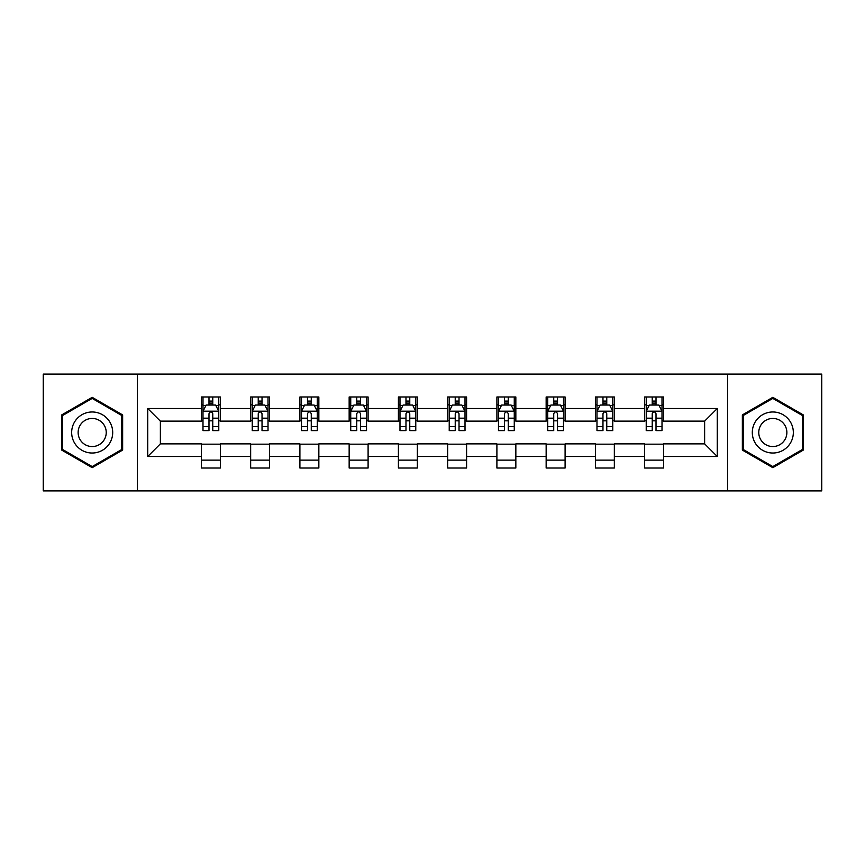 <?xml version="1.0" encoding="UTF-8"?>
<svg xmlns="http://www.w3.org/2000/svg" width="865" height="865" viewBox="0 0 865 865"><rect width="100%" height="100%" fill="white"/><g stroke="black" fill="none" stroke-linecap="round" stroke-linejoin="round"><path stroke-width="1.3" d="M727.67 490.898L821.75 490.898L821.75 374.102L727.67 374.102L727.67 490.898L137.33 490.898L137.33 374.102L43.25 374.102L43.25 490.898L137.33 490.898M727.67 374.102L137.33 374.102M663.585 408.507L663.585 396.981L644.641 396.981L644.641 408.507L614.345 408.507L614.345 396.981L595.401 396.981L595.401 408.507L565.094 408.507L565.094 396.981L546.15 396.981L546.15 408.507L515.843 408.507L515.843 396.981L496.899 396.981L496.899 408.507L466.592 408.507L466.592 396.981L447.648 396.981L447.648 408.507L417.352 408.507L417.352 396.981L398.408 396.981L398.408 408.507L368.101 408.507L368.101 396.981L349.157 396.981L349.157 408.507L318.85 408.507L318.85 396.981L299.906 396.981L299.906 408.507L269.599 408.507L269.599 396.981L250.655 396.981L250.655 408.507L220.359 408.507L220.359 396.981L201.415 396.981L201.415 408.507L147.742 408.507L147.742 456.493L160.371 443.864L201.415 443.864L201.415 468.019L220.359 468.019L220.359 443.864L250.655 443.864L250.655 468.019L269.599 468.019L269.599 443.864L299.906 443.864L299.906 468.019L318.85 468.019L318.85 443.864L349.157 443.864L349.157 468.019L368.101 468.019L368.101 443.864L398.408 443.864L398.408 468.019L417.352 468.019L417.352 443.864L447.648 443.864L447.648 468.019L466.592 468.019L466.592 443.864L496.899 443.864L496.899 468.019L515.843 468.019L515.843 443.864L546.15 443.864L546.15 468.019L565.094 468.019L565.094 443.864L595.401 443.864L595.401 468.019L614.345 468.019L614.345 443.864L644.641 443.864L644.641 468.019L663.585 468.019L663.585 443.864L704.629 443.864L704.629 421.136L663.585 421.136L663.585 408.507L717.258 408.507L717.258 456.493L663.585 456.493M644.641 456.493L614.345 456.493M595.401 456.493L565.094 456.493M546.15 456.493L515.843 456.493M496.899 456.493L466.592 456.493M447.648 456.493L417.352 456.493M398.408 456.493L368.101 456.493M349.157 456.493L318.85 456.493M299.906 456.493L269.599 456.493M250.655 456.493L220.359 456.493M201.415 456.493L147.742 456.493M644.641 408.507L644.641 421.136L614.345 421.136L614.345 408.507M595.401 408.507L595.401 421.136L565.094 421.136L565.094 408.507M546.15 408.507L546.15 421.136L515.843 421.136L515.843 408.507M496.899 408.507L496.899 421.136L466.592 421.136L466.592 408.507M447.648 408.507L447.648 421.136L417.352 421.136L417.352 408.507M398.408 408.507L398.408 421.136L368.101 421.136L368.101 408.507M349.157 408.507L349.157 421.136L318.85 421.136L318.85 408.507M299.906 408.507L299.906 421.136L269.599 421.136L269.599 408.507M250.655 408.507L250.655 421.136L220.359 421.136L220.359 408.507M201.415 408.507L201.415 421.136L160.371 421.136L147.742 408.507M160.371 421.136L160.371 443.864M717.258 456.493L704.629 443.864M704.629 421.136L717.258 408.507M201.415 404.874L202.994 404.874M208.984 404.874L212.779 404.874M218.78 404.874L220.359 404.874M201.415 420.822L202.994 420.822M208.984 420.822L212.779 420.822M218.78 420.822L220.359 420.822M201.415 444.178L220.359 444.178M201.415 460.126L220.359 460.126M250.655 444.178L269.599 444.178M250.655 460.126L269.599 460.126M250.655 404.874L252.234 404.874M258.235 404.874L262.03 404.874M268.02 404.874L269.599 404.874M250.655 420.822L252.234 420.822M258.235 420.822L262.03 420.822M268.02 420.822L269.599 420.822M299.906 444.178L318.85 444.178M299.906 460.126L318.85 460.126M299.906 404.874L301.485 404.874M307.486 404.874L311.27 404.874M317.271 404.874L318.85 404.874M299.906 420.822L301.485 420.822M307.486 420.822L311.27 420.822M317.271 420.822L318.85 420.822M349.157 444.178L368.101 444.178M349.157 460.126L368.101 460.126M349.157 404.874L350.736 404.874M356.737 404.874L360.521 404.874M366.522 404.874L368.101 404.874M349.157 420.822L350.736 420.822M356.737 420.822L360.521 420.822M366.522 420.822L368.101 420.822M398.408 444.178L417.352 444.178M398.408 460.126L417.352 460.126M398.408 404.874L399.987 404.874M405.977 404.874L409.772 404.874M415.773 404.874L417.352 404.874M398.408 420.822L399.987 420.822M405.977 420.822L409.772 420.822M415.773 420.822L417.352 420.822M447.648 444.178L466.592 444.178M447.648 460.126L466.592 460.126M447.648 404.874L449.227 404.874M455.228 404.874L459.023 404.874M465.013 404.874L466.592 404.874M447.648 420.822L449.227 420.822M455.228 420.822L459.023 420.822M465.013 420.822L466.592 420.822M496.899 444.178L515.843 444.178M496.899 460.126L515.843 460.126M496.899 404.874L498.478 404.874M504.479 404.874L508.263 404.874M514.264 404.874L515.843 404.874M496.899 420.822L498.478 420.822M504.479 420.822L508.263 420.822M514.264 420.822L515.843 420.822M546.15 444.178L565.094 444.178M546.15 460.126L565.094 460.126M546.15 404.874L547.729 404.874M553.73 404.874L557.514 404.874M563.515 404.874L565.094 404.874M546.15 420.822L547.729 420.822M553.73 420.822L557.514 420.822M563.515 420.822L565.094 420.822M595.401 444.178L614.345 444.178M595.401 460.126L614.345 460.126M595.401 404.874L596.98 404.874M602.97 404.874L606.765 404.874M612.766 404.874L614.345 404.874M595.401 420.822L596.98 420.822M602.97 420.822L606.765 420.822M612.766 420.822L614.345 420.822M644.641 444.178L663.585 444.178M644.641 460.126L663.585 460.126M644.641 404.874L646.22 404.874M652.221 404.874L656.016 404.874M662.006 404.874L663.585 404.874M644.641 420.822L646.22 420.822M652.221 420.822L656.016 420.822M662.006 420.822L663.585 420.822M92.187 467.673L122.646 450.092L122.646 414.908L92.187 397.327L61.718 414.908L61.718 450.092L92.187 467.673M803.282 414.908L772.813 397.327L742.354 414.908L742.354 450.092L772.813 467.673L803.282 450.092L803.282 414.908M212.779 401.09L208.984 401.09M218.78 426.65L212.779 426.65L212.779 430.608L218.78 430.608L218.78 411.351L215.623 405.036L206.151 405.036L202.994 411.351L202.994 430.608L208.984 430.608L208.984 426.65L202.994 426.65M202.994 411.351L202.994 396.981M218.78 411.351L218.78 396.981M208.984 405.036L208.984 396.981M212.779 396.981L212.779 405.036M212.779 426.65L212.779 413.719C211.514 411.286 210.249 411.286 208.984 413.719L208.984 426.65M109.952 442.761A20.522 20.522 0 0 0 102.438 414.724A20.522 20.522 0 0 0 74.412 422.239A20.522 20.522 0 0 0 81.926 450.276A20.522 20.522 0 0 0 109.952 442.761M104.351 439.528A14.045 14.045 0 0 0 99.205 420.336A14.045 14.045 0 0 0 80.013 425.472A14.045 14.045 0 0 0 85.159 444.664A14.045 14.045 0 0 0 104.351 439.528M62.669 449.541L62.669 415.46L92.187 398.419L121.695 415.46L121.695 449.541L92.187 466.581L62.669 449.541M772.813 411.978A20.522 20.522 0 0 0 752.301 432.5A20.522 20.522 0 0 0 772.813 453.022A20.522 20.522 0 0 0 793.335 432.5A20.522 20.522 0 0 0 772.813 411.978M772.813 418.455A14.045 14.045 0 0 0 758.767 432.5A14.045 14.045 0 0 0 772.813 446.545A14.045 14.045 0 0 0 786.869 432.5A14.045 14.045 0 0 0 772.813 418.455M802.331 449.541L772.813 466.581L743.305 449.541L743.305 415.46L772.813 398.419L802.331 415.46L802.331 449.541M262.03 401.09L258.235 401.09M268.02 426.65L262.03 426.65L262.03 430.608L268.02 430.608L268.02 411.351L264.863 405.036L255.391 405.036L252.234 411.351L252.234 430.608L258.235 430.608L258.235 426.65L252.234 426.65M252.234 411.351L252.234 396.981M268.02 411.351L268.02 396.981M258.235 405.036L258.235 396.981M262.03 396.981L262.03 405.036M262.03 426.65L262.03 413.719C260.765 411.286 259.5 411.286 258.235 413.719L258.235 426.65M311.27 401.09L307.486 401.09M317.271 426.65L311.27 426.65L311.27 430.608L317.271 430.608L317.271 411.351L314.114 405.036L304.642 405.036L301.485 411.351L301.485 430.608L307.486 430.608L307.486 426.65L301.485 426.65M301.485 411.351L301.485 396.981M317.271 411.351L317.271 396.981M307.486 405.036L307.486 396.981M311.27 396.981L311.27 405.036M311.27 426.65L311.27 413.719C310.016 411.286 308.751 411.286 307.486 413.719L307.486 426.65M360.521 401.09L356.737 401.09M366.522 426.65L360.521 426.65L360.521 430.608L366.522 430.608L366.522 411.351L363.365 405.036L353.893 405.036L350.736 411.351L350.736 430.608L356.737 430.608L356.737 426.65L350.736 426.65M350.736 411.351L350.736 396.981M366.522 411.351L366.522 396.981M356.737 405.036L356.737 396.981M360.521 396.981L360.521 405.036M360.521 426.65L360.521 413.719C359.256 411.286 358.002 411.286 356.737 413.719L356.737 426.65M409.772 401.09L405.977 401.09M415.773 426.65L409.772 426.65L409.772 430.608L415.773 430.608L415.773 411.351L412.616 405.036L403.144 405.036L399.987 411.351L399.987 430.608L405.977 430.608L405.977 426.65L399.987 426.65M399.987 411.351L399.987 396.981M415.773 411.351L415.773 396.981M405.977 405.036L405.977 396.981M409.772 396.981L409.772 405.036M409.772 426.65L409.772 413.719C408.507 411.286 407.242 411.286 405.977 413.719L405.977 426.65M459.023 401.09L455.228 401.09M465.013 426.65L459.023 426.65L459.023 430.608L465.013 430.608L465.013 411.351L461.856 405.036L452.384 405.036L449.227 411.351L449.227 430.608L455.228 430.608L455.228 426.65L449.227 426.65M449.227 411.351L449.227 396.981M465.013 411.351L465.013 396.981M455.228 405.036L455.228 396.981M459.023 396.981L459.023 405.036M459.023 426.65L459.023 413.719C457.758 411.286 456.493 411.286 455.228 413.719L455.228 426.65M508.263 401.09L504.479 401.09M514.264 426.65L508.263 426.65L508.263 430.608L514.264 430.608L514.264 411.351L511.107 405.036L501.635 405.036L498.478 411.351L498.478 430.608L504.479 430.608L504.479 426.65L498.478 426.65M498.478 411.351L498.478 396.981M514.264 411.351L514.264 396.981M504.479 405.036L504.479 396.981M508.263 396.981L508.263 405.036M508.263 426.65L508.263 413.719C507.009 411.286 505.744 411.286 504.479 413.719L504.479 426.65M557.514 401.09L553.73 401.09M563.515 426.65L557.514 426.65L557.514 430.608L563.515 430.608L563.515 411.351L560.358 405.036L550.886 405.036L547.729 411.351L547.729 430.608L553.73 430.608L553.73 426.65L547.729 426.65M547.729 411.351L547.729 396.981M563.515 411.351L563.515 396.981M553.73 405.036L553.73 396.981M557.514 396.981L557.514 405.036M557.514 426.65L557.514 413.719C556.249 411.286 554.995 411.286 553.73 413.719L553.73 426.65M606.765 401.09L602.97 401.09M612.766 426.65L606.765 426.65L606.765 430.608L612.766 430.608L612.766 411.351L609.609 405.036L600.137 405.036L596.98 411.351L596.98 430.608L602.97 430.608L602.97 426.65L596.98 426.65M596.98 411.351L596.98 396.981M612.766 411.351L612.766 396.981M602.97 405.036L602.97 396.981M606.765 396.981L606.765 405.036M606.765 426.65L606.765 413.719C605.5 411.286 604.235 411.286 602.97 413.719L602.97 426.65M656.016 401.09L652.221 401.09M662.006 426.65L656.016 426.65L656.016 430.608L662.006 430.608L662.006 411.351L658.849 405.036L649.377 405.036L646.22 411.351L646.22 430.608L652.221 430.608L652.221 426.65L646.22 426.65M646.22 411.351L646.22 396.981M662.006 411.351L662.006 396.981M652.221 405.036L652.221 396.981M656.016 396.981L656.016 405.036M656.016 426.65L656.016 413.719C654.751 411.286 653.486 411.286 652.221 413.719L652.221 426.65M218.694 411.189L203.07 411.189M202.994 405.415L205.957 405.415M215.807 405.415L218.78 405.415M208.984 418.184L202.994 418.184M218.78 418.184L212.779 418.184M212.779 403.101L208.984 403.101M267.945 411.189L252.321 411.189M252.234 405.415L255.207 405.415M265.058 405.415L268.02 405.415M258.235 418.184L252.234 418.184M268.02 418.184L262.03 418.184M262.03 403.101L258.235 403.101M317.196 411.189L301.571 411.189M301.485 405.415L304.458 405.415M314.309 405.415L317.271 405.415M307.486 418.184L301.485 418.184M317.271 418.184L311.27 418.184M311.27 403.101L307.486 403.101M366.446 411.189L350.812 411.189M350.736 405.415L353.699 405.415M363.549 405.415L366.522 405.415M356.737 418.184L350.736 418.184M366.522 418.184L360.521 418.184M360.521 403.101L356.737 403.101M415.687 411.189L400.062 411.189M399.987 405.415L402.949 405.415M412.8 405.415L415.773 405.415M405.977 418.184L399.987 418.184M415.773 418.184L409.772 418.184M409.772 403.101L405.977 403.101M464.938 411.189L449.313 411.189M449.227 405.415L452.2 405.415M462.051 405.415L465.013 405.415M455.228 418.184L449.227 418.184M465.013 418.184L459.023 418.184M459.023 403.101L455.228 403.101M514.188 411.189L498.554 411.189M498.478 405.415L501.451 405.415M511.302 405.415L514.264 405.415M504.479 418.184L498.478 418.184M514.264 418.184L508.263 418.184M508.263 403.101L504.479 403.101M563.429 411.189L547.804 411.189M547.729 405.415L550.691 405.415M560.542 405.415L563.515 405.415M553.73 418.184L547.729 418.184M563.515 418.184L557.514 418.184M557.514 403.101L553.73 403.101M612.679 411.189L597.055 411.189M596.98 405.415L599.942 405.415M609.793 405.415L612.766 405.415M602.97 418.184L596.98 418.184M612.766 418.184L606.765 418.184M606.765 403.101L602.97 403.101M661.93 411.189L646.306 411.189M646.22 405.415L649.193 405.415M659.043 405.415L662.006 405.415M652.221 418.184L646.22 418.184M662.006 418.184L656.016 418.184M656.016 403.101L652.221 403.101"/></g></svg>
